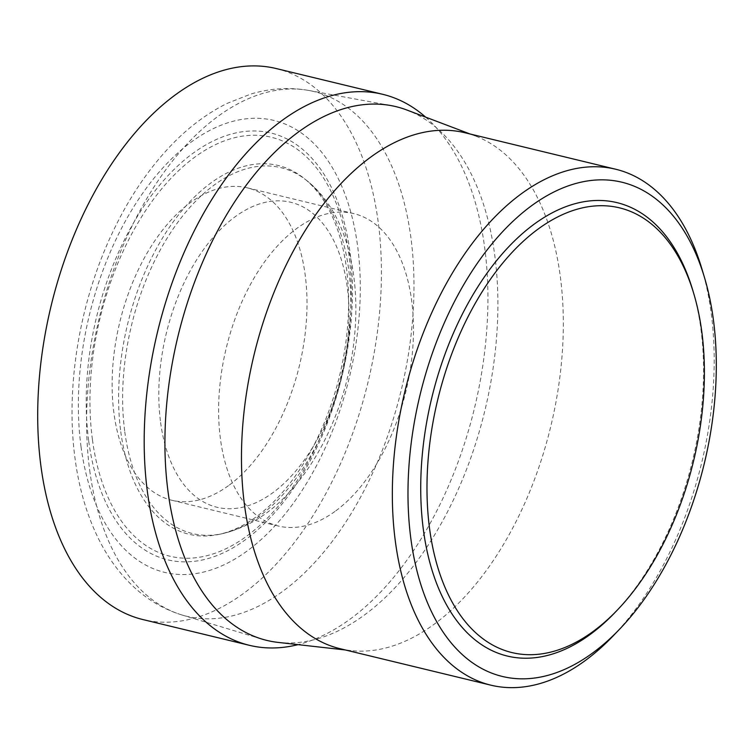<?xml version="1.0" encoding="UTF-8"?>
<svg xmlns="http://www.w3.org/2000/svg" width="754" height="754" viewBox="0 0 754 754"><rect width="100%" height="100%" fill="white"/><g stroke="black" fill="none" stroke-linecap="round" stroke-linejoin="round"><path stroke-width="0.57" stroke-dasharray="3.77 2.83" d="M81.036 446.717A232.486 133.684 103.6 0 0 246.662 551.325A232.486 133.684 103.6 0 0 357.613 246.115A232.486 133.684 103.6 0 0 191.978 141.507A232.486 133.684 103.6 0 0 81.036 446.717M339.988 648.676A265.408 152.61 103.6 0 0 350.864 650.589A265.408 152.61 103.6 0 0 550.731 426.585A265.408 152.61 103.6 0 0 475.34 135.993A265.408 152.61 103.6 0 0 464.803 132.723M278.085 642.399A274.579 157.888 103.6 0 0 484.86 410.647A274.579 157.888 103.6 0 0 406.868 110.018M613.125 635.933A265.408 152.61 103.6 0 0 701.908 268.895M692.766 290.233A233.24 134.108 -76.4 0 1 614.746 612.766M88.727 441.137A219.555 126.248 103.6 0 0 306.982 466.641A219.555 126.248 103.6 0 0 262.26 131.469A219.555 126.248 103.6 0 0 88.727 441.137M120.772 431.712A189.697 109.076 103.6 0 0 218.811 534.426A189.697 109.076 103.6 0 0 339.62 375.511A189.697 109.076 103.6 0 0 304.804 178.962A189.697 109.076 103.6 0 0 173.561 221.422A189.697 109.076 103.6 0 0 120.772 431.712M425.642 117.134A283.457 162.987 -76.4 0 1 482.664 366.501A283.457 162.987 -76.4 0 1 349.394 619.647A283.457 162.987 -76.4 0 1 298.037 644.642M276.209 68.548A283.457 162.987 -76.4 0 1 380.544 300.149A283.457 162.987 -76.4 0 1 242.901 593.888A283.457 162.987 -76.4 0 1 142.921 619.562M334.955 511.457A160.696 92.403 -76.4 0 1 278.273 526.009A160.696 92.403 -76.4 0 1 226.247 348.084A160.696 92.403 -76.4 0 1 353.843 213.618A160.696 92.403 -76.4 0 1 412.994 344.927A160.696 92.403 -76.4 0 1 334.955 511.457M228.462 485.689A160.696 92.403 -76.4 0 1 171.78 500.251A160.696 92.403 -76.4 0 1 119.754 322.326A160.696 92.403 -76.4 0 1 247.35 187.859A160.696 92.403 -76.4 0 1 306.501 319.159A160.696 92.403 -76.4 0 1 228.462 485.689M89.707 470.373A269.96 155.23 103.6 0 0 181.243 614.764A269.96 155.23 103.6 0 0 182.044 615.01A269.96 155.23 103.6 0 0 401.166 390.402A269.96 155.23 103.6 0 0 308.923 90.48A269.96 155.23 103.6 0 0 308.103 90.329A269.96 155.23 103.6 0 0 144.523 202.515A269.96 155.23 103.6 0 0 89.707 470.373M160.611 422.476A156.889 90.216 103.6 0 0 316.576 440.704A156.889 90.216 103.6 0 0 284.616 201.186A156.889 90.216 103.6 0 0 160.611 422.476M124.787 431.825A188.208 108.218 103.6 0 0 222.062 533.728A188.208 108.218 103.6 0 0 341.92 376.067A188.208 108.218 103.6 0 0 307.378 181.054A188.208 108.218 103.6 0 0 177.162 223.184A188.208 108.218 103.6 0 0 124.787 431.825M92.431 439.714A215.521 123.92 103.6 0 0 306.671 464.747A215.521 123.92 103.6 0 0 262.769 135.729A215.521 123.92 103.6 0 0 92.431 439.714M181.243 614.764C162.732 608.864 146.304 599.015 131.95 585.217C119.735 573.408 109.396 559.515 100.951 543.54C87.869 518.601 79.227 490.241 75.042 458.47C65.664 389.658 78.491 308.282 108.878 240.451C125.4 203.363 145.965 171.855 170.564 145.937C187.897 127.746 206.69 113.59 226.963 103.458L250.752 94.08C269.828 88.369 288.942 87.115 308.103 90.329M475.34 135.993L470.157 134.023M350.864 650.589L345.351 649.967M182.044 615.01L261.996 639.09M308.923 90.48L391.043 105.598M218.811 534.426L222.062 533.728C247.029 527.866 269.348 514.162 289.027 492.607C305.653 474.492 319.545 452.786 330.676 427.49C369.375 340.431 364.87 227.388 307.378 181.054L304.804 178.962M353.843 213.618L247.35 187.859M278.273 526.009L171.78 500.251"/><path stroke-width="1.13" d="M704.538 277.698L701.908 268.895A265.408 152.61 103.6 0 0 615.669 169.226L464.803 132.723A265.408 152.61 103.6 0 0 300.723 237.906A265.408 152.61 103.6 0 0 244.522 505.208A265.408 152.61 103.6 0 0 339.988 648.676L490.863 685.169A265.408 152.61 103.6 0 0 584.482 661.126A265.408 152.61 103.6 0 0 613.125 635.933L619.486 629.298A254.249 146.201 -76.4 0 1 592.041 653.435A254.249 146.201 -76.4 0 1 413.211 553.577A254.249 146.201 -76.4 0 1 512.588 221.638A254.249 146.201 -76.4 0 1 704.538 277.698A254.249 146.201 -76.4 0 1 619.486 629.298M470.157 134.023L406.868 110.018A274.579 157.888 103.6 0 0 391.043 105.598A274.579 157.888 103.6 0 0 224.174 218.943A274.579 157.888 103.6 0 0 168.076 491.994A274.579 157.888 103.6 0 0 261.996 639.09A274.579 157.888 103.6 0 0 278.085 642.399L345.351 649.967M615.669 169.226A265.408 152.61 103.6 0 0 451.589 274.399A265.408 152.61 103.6 0 0 395.398 541.702A265.408 152.61 103.6 0 0 490.863 685.169M592.597 631.843A228.773 131.545 -76.4 0 1 431.684 541.985A228.773 131.545 -76.4 0 1 521.108 243.306A228.773 131.545 -76.4 0 1 693.812 293.758A228.773 131.545 -76.4 0 1 617.281 610.118A228.773 131.545 -76.4 0 1 592.597 631.843M617.281 610.118L614.746 612.766A233.24 134.108 -76.4 0 1 589.571 634.915A233.24 134.108 -76.4 0 1 425.52 543.314A233.24 134.108 -76.4 0 1 516.688 238.801A233.24 134.108 -76.4 0 1 692.766 290.233L693.812 293.758M298.037 644.642A283.457 162.987 -76.4 0 1 249.414 645.32A283.457 162.987 -76.4 0 1 157.633 331.496A283.457 162.987 -76.4 0 1 382.702 94.307A283.457 162.987 -76.4 0 1 425.642 117.134M249.414 645.32L142.921 619.562A283.457 162.987 -76.4 0 1 51.149 305.728A283.457 162.987 -76.4 0 1 276.209 68.548L382.702 94.307"/></g></svg>
